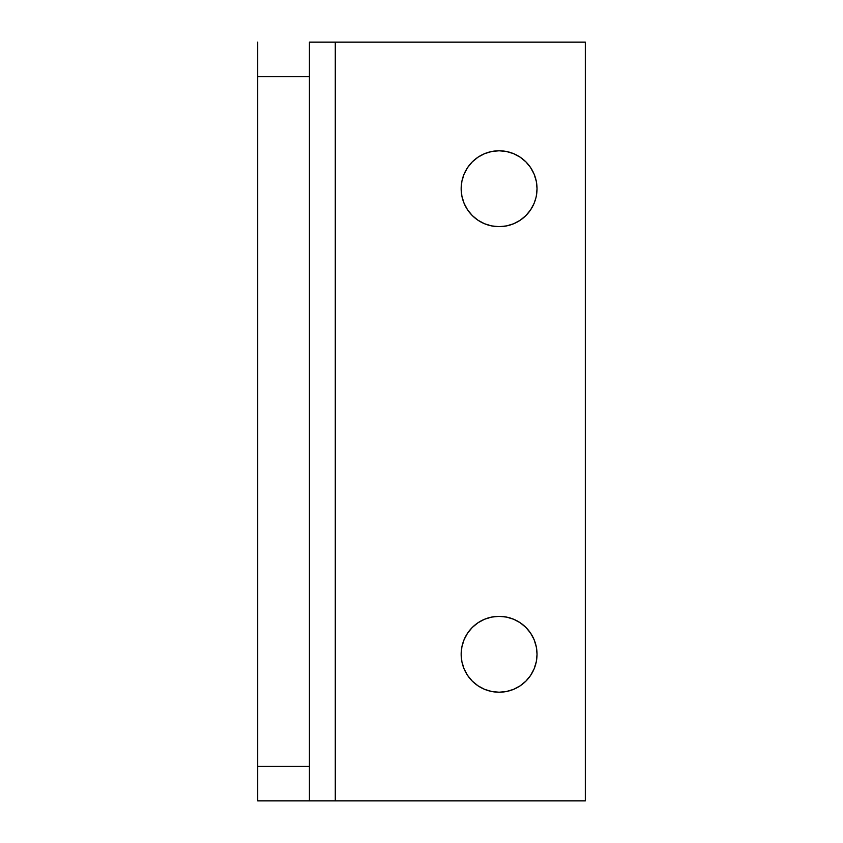 <?xml version="1.0" encoding="UTF-8"?>
<svg xmlns="http://www.w3.org/2000/svg" width="843" height="843" viewBox="0 0 843 843"><rect width="100%" height="100%" fill="white"/><g stroke="black" fill="none" stroke-linecap="round" stroke-linejoin="round"><path stroke-width="1.26" d="M499.098 226.651A37.935 37.935 0 0 1 461.163 188.716A37.935 37.935 0 0 1 499.098 150.781L491.69 151.508L499.098 150.781A37.935 37.935 0 0 1 537.033 188.716A37.935 37.935 0 0 1 499.098 226.651L491.69 225.924L484.577 223.764L491.69 225.924L499.098 226.651L506.495 225.924L513.608 223.764L520.173 220.255L525.916 215.545L530.637 209.791L534.146 203.237L535.937 197.778M499.098 692.219A37.935 37.935 0 0 1 461.163 654.284A37.935 37.935 0 0 1 499.098 616.349L491.69 617.076L499.098 616.349A37.935 37.935 0 0 1 537.033 654.284A37.935 37.935 0 0 1 499.098 692.219L491.69 691.492L484.577 689.332L491.69 691.492L499.098 692.219L506.495 691.492L499.098 692.219M309.423 42.15L309.423 76.639L257.695 76.639L309.423 76.639L309.423 766.361L257.695 766.361L257.695 42.15L257.695 800.85L309.423 800.85L309.423 42.15L585.305 42.15L585.305 800.85L585.305 42.15L335.282 42.15L335.282 800.85L335.282 42.15L311.383 42.15M464.05 174.195L467.549 167.641L464.05 174.195L461.89 181.319L461.163 188.716L461.89 196.113L464.05 203.237L467.549 209.791L472.27 215.545L478.023 220.255L484.577 223.764M484.577 153.668L491.69 151.508L484.577 153.668L478.023 157.177L472.27 161.898L467.549 167.641M484.577 619.236L491.69 617.076L484.577 619.236L478.023 622.745L472.27 627.455L467.549 633.209L464.05 639.763L461.89 646.887L461.163 654.284L461.89 661.681L464.05 668.805L467.549 675.359L472.27 681.102L478.023 685.823L484.577 689.332M536.296 661.681L534.146 668.805L536.296 661.681L537.033 654.284L536.296 646.887L534.146 639.763L530.637 633.209L525.916 627.455L520.173 622.745L513.608 619.236L506.495 617.076L499.098 616.349M585.305 800.85L335.282 800.85L585.305 800.85M536.296 196.113L537.033 188.716L536.296 181.319L534.146 174.195L530.637 167.641L525.916 161.898L520.173 157.177L513.608 153.668L506.495 151.508L499.098 150.781M506.495 691.492L513.608 689.332L520.173 685.823L525.916 681.102L530.637 675.359L534.146 668.805M311.383 800.85L335.282 800.85L309.423 800.85L309.423 766.361L257.695 766.361L257.695 800.85L309.423 800.85"/></g></svg>
